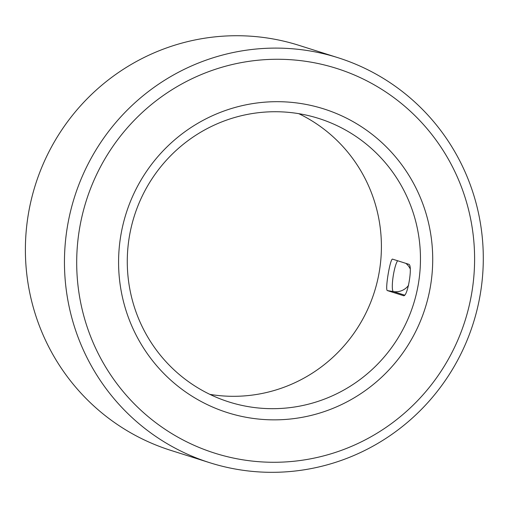 <?xml version="1.0" encoding="UTF-8"?>
<svg xmlns="http://www.w3.org/2000/svg" width="508" height="508" viewBox="0 0 508 508"><rect width="100%" height="100%" fill="white"/><g stroke="black" fill="none" stroke-linecap="round" stroke-linejoin="round"><path stroke-width="0.76" d="M392.678 259.182L408.654 264.243C413.15 264.516 407.587 297.834 403.396 295.656L387.42 290.595C384.721 290.614 390.303 257.296 392.678 259.182L392.608 259.163M298.793 113.671A148.685 146.387 -72.4 0 1 374.364 292.036A148.685 146.387 -72.4 0 1 209.887 394.373M129.343 236.677A148.685 146.387 -72.4 0 1 318.77 118.459A148.685 146.387 -72.4 0 1 413.423 304.406A148.685 146.387 -72.4 0 1 228.975 401.955A148.685 146.387 -72.4 0 1 129.343 236.677M120.796 235.56A159.309 156.839 -72.4 0 1 375.837 137.344A159.309 156.839 -72.4 0 1 330.308 409.41A159.309 156.839 -72.4 0 1 120.796 235.56M209.734 462.705L170.675 450.336A212.414 209.118 -72.4 0 1 28.34 214.224A212.414 209.118 -72.4 0 1 298.945 45.339L338.01 57.715A212.414 209.118 -72.4 0 1 473.234 323.355A212.414 209.118 -72.4 0 1 209.734 462.705A212.414 209.118 -72.4 0 1 67.405 226.593A212.414 209.118 -72.4 0 1 338.01 57.715M79.502 228.835A201.79 198.666 -72.4 0 1 402.552 104.432A201.79 198.666 -72.4 0 1 344.888 449.047A201.79 198.666 -72.4 0 1 79.502 228.835M397.643 260.756A15.932 2.762 -80.8 0 0 392.976 277.654A15.932 2.762 -80.8 0 0 393.414 291.573L387.42 290.595M404.501 295.084L393.414 291.573A15.932 15.684 107.6 0 0 408.616 285.28M410.115 268.668A15.932 15.684 107.6 0 0 405.854 263.354"/></g></svg>
